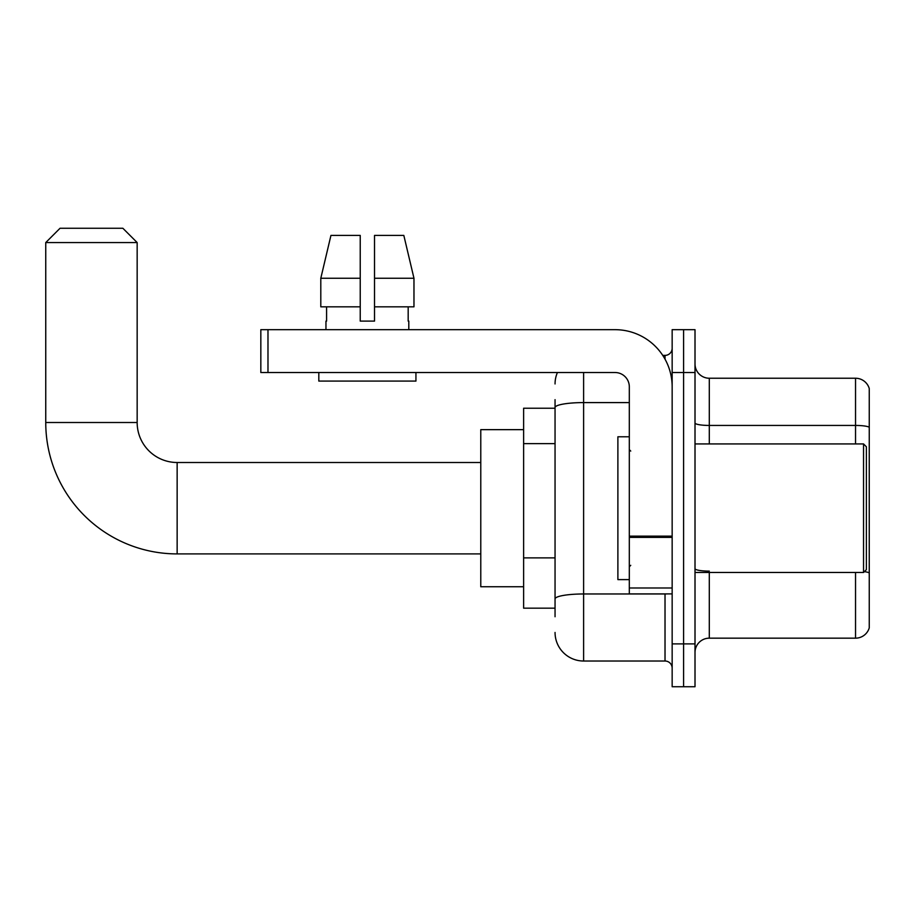 <?xml version="1.0" encoding="UTF-8"?>
<svg xmlns="http://www.w3.org/2000/svg" width="915" height="915" viewBox="0 0 915 915"><rect width="100%" height="100%" fill="white"/><g stroke="black" fill="none" stroke-linecap="round" stroke-linejoin="round"><path stroke-width="1.37" d="M555.05 435.06L555.05 399.661L555.05 408.227L523.62 408.227L523.62 608.178L555.05 608.178M555.05 616.744L555.05 399.661M672.159 643.886L672.159 686.73L683.585 686.73L683.585 643.886L683.585 686.73L695.011 686.73L695.011 643.886L683.585 643.886L683.585 372.519L683.585 643.886L672.159 643.886L672.159 372.519L683.585 372.519L683.585 329.675L683.585 372.519L695.011 372.519L695.011 643.886M695.011 372.519L695.011 329.675L672.159 329.675L672.159 372.519M583.61 372.519L583.61 661.019L665.022 661.019L665.022 593.892M662.746 355.386L665.022 355.386A7.137 7.137 0 0 0 672.159 348.238M555.05 603.889L555.05 566.454M672.159 668.156A7.137 7.137 0 0 0 665.022 661.019M555.05 383.945A28.559 28.559 0 0 1 557.429 372.519M583.61 661.019A28.559 28.559 0 0 1 555.05 632.459M695.011 652.452A14.285 14.285 0 0 1 709.297 638.167L855.536 638.167L855.536 572.47M869.25 388.52A14.285 14.285 0 0 0 855.536 378.238A14.285 14.285 0 0 1 869.25 388.52L869.25 627.884A14.285 14.285 0 0 1 855.536 638.167M864.355 571.646A14.285 2.482 180 0 1 869.25 572.904L869.25 427.225A14.285 2.482 180 0 0 855.536 425.441L855.536 378.238L709.297 378.238A14.285 14.285 0 0 1 695.011 363.953A14.285 14.285 0 0 0 709.297 378.238L709.297 443.935M374.521 321.108L360.236 321.108L374.521 321.108L360.236 321.108L374.521 321.108L374.521 235.418L403.824 235.418L413.969 278.263L413.969 306.822L374.521 306.822M360.236 278.263L360.236 306.822L360.236 278.263L320.799 278.263L330.944 235.418L320.799 278.263L330.944 235.418L360.236 235.418L360.236 321.108M480.775 553.907L177.144 553.907A131.394 131.394 0 0 1 45.75 422.513L45.75 242.555L60.035 228.27L122.873 228.27L137.159 242.555L45.75 242.555M177.144 553.907L177.144 462.498A39.986 39.986 0 0 1 137.159 422.513L137.159 242.555M523.62 429.65L480.775 429.65L480.775 586.755L523.62 586.755M672.159 593.892L629.314 593.892L629.314 536.144L672.159 536.144M672.159 386.805A57.13 57.13 0 0 0 615.029 329.675L267.981 329.675L267.981 372.519L615.029 372.519A14.285 14.285 0 0 1 629.314 386.805L629.314 536.144M267.981 372.519L260.832 372.519L260.832 329.675L267.981 329.675M325.957 321.108L326.586 321.108L325.957 321.108L325.957 329.675M408.799 321.108L408.182 321.108L408.799 321.108L408.799 329.675M408.182 306.822L408.182 321.108M326.586 321.108L326.586 306.822M318.82 372.519L318.82 381.086L415.936 381.086L415.936 372.519M360.236 306.822L320.799 306.822L320.799 278.263M413.969 306.822L413.969 278.263L374.521 278.263M413.969 278.263L403.824 235.418L413.969 278.263M863.543 443.935L866.391 446.783L866.391 569.61L863.543 572.47L863.543 443.935L695.011 443.935M629.314 436.787L617.888 436.787L617.888 579.607L629.314 579.607M555.05 443.638L523.62 443.638M555.05 557.887L523.62 557.887M667.493 593.892A7.137 1.235 0 0 1 665.022 593.972L583.61 593.972A28.559 4.964 180 0 0 555.05 598.925M555.05 407.552A28.559 4.964 180 0 1 583.61 402.589L629.314 402.589M665.022 359.149L665.022 355.386M709.297 572.47L709.297 638.167M855.536 443.935L855.536 425.441L709.297 425.441A14.285 2.482 0 0 1 695.011 422.959M709.297 571.12A14.285 2.482 0 0 1 695.011 568.638M45.75 422.513L137.159 422.513M672.159 537.38L629.314 537.38M629.314 587.99L672.159 587.99M480.775 462.498L177.144 462.498M695.011 572.47L863.543 572.47M630.744 451.072L629.314 449.642M630.744 565.333L629.314 566.762"/></g></svg>
